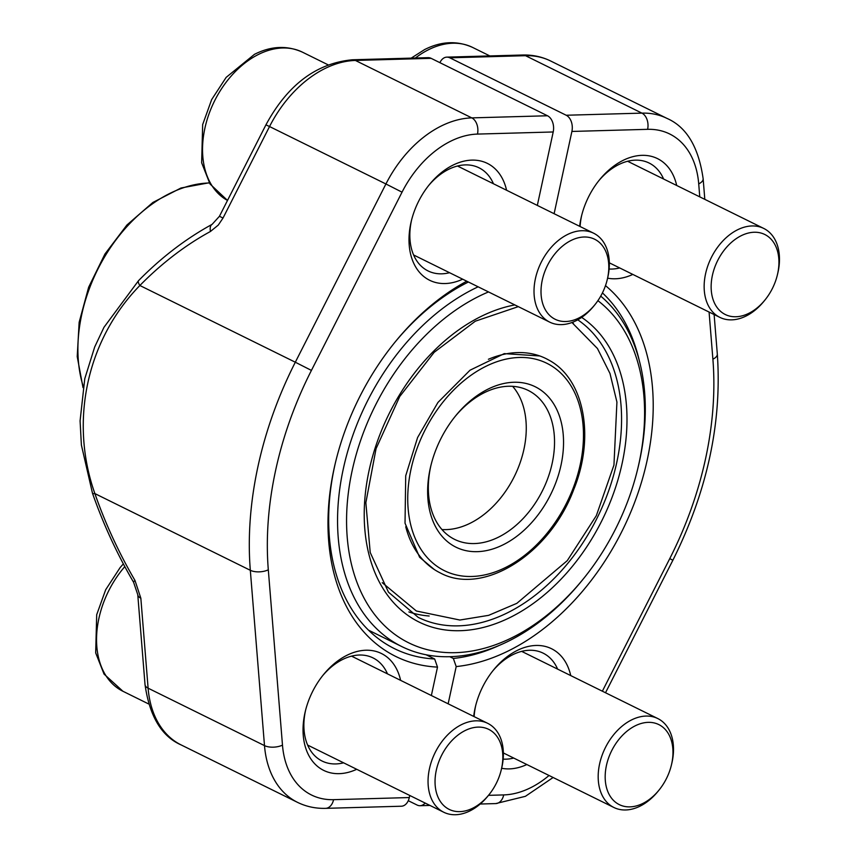 <?xml version="1.0" encoding="UTF-8"?>
<svg xmlns="http://www.w3.org/2000/svg" width="855" height="855" viewBox="0 0 855 855"><rect width="100%" height="100%" fill="white"/><g stroke="black" fill="none" stroke-linecap="round" stroke-linejoin="round"><path stroke-width="1.28" d="M425.138 803.059A12.782 8.71 88.4 0 1 420.04 805.709A12.782 8.71 88.4 0 1 417.058 805.025L408.273 800.697M439.908 62.672A12.782 8.71 88.4 0 1 446.834 57.135A12.782 8.71 88.4 0 1 449.805 57.809L566.202 115.243A12.782 8.71 88.4 0 1 571.899 131.446L554.115 213.707M473.691 716.415A65.183 44.866 -63.7 0 1 475.401 706.764A65.183 44.866 -63.7 0 1 493.591 669.903A65.183 44.866 -63.7 0 1 536.021 645.461A65.183 44.866 -63.7 0 1 570.734 675.589M526.851 764.53A65.183 44.866 -63.7 0 1 501.639 768.271M579.658 226.308A65.183 44.866 -63.7 0 1 581.368 216.657A65.183 44.866 -63.7 0 1 599.558 179.785A65.183 44.866 -63.7 0 1 641.987 155.343A65.183 44.866 -63.7 0 1 676.7 185.482M632.818 274.423A65.183 44.866 -63.7 0 1 607.606 278.153M605.49 285.623A214.081 147.359 -63.7 0 1 633.373 505.658A214.081 147.359 -63.7 0 1 456.196 666.579L448.148 703.815M449.826 656.726L453.353 658.468A207.69 142.967 116.3 0 0 498.754 645.643M639.326 360.778A207.69 142.967 116.3 0 0 602.433 292.902M453.353 658.468L456.196 666.579M557.62 669.123A57.509 39.587 116.3 0 0 543.139 653.145A57.509 39.587 116.3 0 0 529.469 650.26A57.509 39.587 116.3 0 0 492.79 670.897M475.711 705.525A57.509 39.587 116.3 0 0 474.13 716.64M503.157 759.133A57.509 39.587 116.3 0 0 513.727 758.054M663.587 179.005A57.509 39.587 116.3 0 0 649.105 163.027A57.509 39.587 116.3 0 0 635.436 160.152A57.509 39.587 116.3 0 0 598.757 180.79M581.678 215.417A57.509 39.587 116.3 0 0 580.096 226.522M609.113 269.015A57.509 39.587 116.3 0 0 619.693 267.946M547.499 115.767L431.112 58.332A12.782 8.71 -91.6 0 0 428.141 57.659L352.42 59.775A12.782 8.71 88.4 0 1 355.391 60.449L471.789 117.883L547.499 115.767A12.782 8.71 -91.6 0 1 553.206 131.969L537.325 205.414M462.683 279.179A65.183 44.866 -63.7 0 1 445.166 283.539A65.183 44.866 -63.7 0 1 411.234 221.413A65.183 44.866 -63.7 0 1 429.424 184.552A65.183 44.866 -63.7 0 1 506.566 190.238M356.717 769.297A65.183 44.866 -63.7 0 1 339.2 773.657A65.183 44.866 -63.7 0 1 305.267 711.531A65.183 44.866 -63.7 0 1 323.468 674.659A65.183 44.866 -63.7 0 1 400.61 680.356M466.777 281.199A214.081 147.359 -63.7 0 0 395.074 342.075A214.081 147.359 -63.7 0 0 335.32 463.164A214.081 147.359 -63.7 0 0 437.504 667.103L431.358 695.532M409.748 795.46L409.299 797.555A12.782 8.71 -91.6 0 1 401.337 806.222L325.627 808.349A12.782 8.71 -91.6 0 0 333.578 799.671L409.299 797.555M426.143 654.791L434.661 658.991A207.69 142.967 116.3 0 1 394.529 648.689A207.69 142.967 116.3 0 1 335.555 462.149M468.39 282A207.69 142.967 116.3 0 0 394.412 342.876M437.504 667.103L434.661 658.991M212.061 224.373A12.782 5.953 -118.6 0 0 210.437 231.481A274.679 199.215 -62.3 0 0 139.867 285.506C86.825 339.681 69.234 421.365 94.884 493.591A12.782 2.052 160.8 0 1 92.479 493.207C103.305 524.179 117.017 553.88 133.615 582.319L137.762 594.653A12.782 6.081 175.4 0 0 140.84 598.211L134.983 580.449A12.782 1.667 149.7 0 0 133.615 582.319M411.544 220.173A57.509 39.587 116.3 0 0 428.077 270.939A57.509 39.587 116.3 0 0 441.746 273.824A57.509 39.587 116.3 0 0 449.559 272.702M493.453 183.772A57.509 39.587 116.3 0 0 478.982 167.783A57.509 39.587 116.3 0 0 428.622 185.546M305.577 710.281A57.509 39.587 116.3 0 0 322.111 761.046A57.509 39.587 116.3 0 0 335.791 763.932A57.509 39.587 116.3 0 0 343.592 762.82M387.486 673.879A57.509 39.587 116.3 0 0 373.015 657.901A57.509 39.587 116.3 0 0 322.666 675.664M92.479 493.217L81.385 445.006L80.081 420.852L84.773 378.712L94.691 346.98L103.968 327.315L138.542 280.654C161.274 257.515 185.802 238.748 212.104 224.352L219.436 216.304L223.037 218.014L269.539 126.54L385.926 183.975A105.443 72.579 -63.7 0 1 471.789 117.883A12.782 8.71 -91.6 0 1 477.485 134.085A92.661 63.783 116.3 0 0 402.032 192.172L311.423 370.407A293.96 202.346 116.3 0 0 268.31 569.825L282.481 745.133A92.661 63.783 116.3 0 0 333.578 799.671M140.84 598.211L148.107 688.179L264.494 745.613L250.323 570.296A306.742 211.142 -63.7 0 1 295.317 362.221L139.867 285.506A12.782 3.377 -135.5 0 1 138.531 280.664M408.882 611.945A169.13 116.419 116.3 0 0 429.178 616.006M573.481 323.596A169.13 116.419 116.3 0 0 572.358 322.356M488.504 291.929A196.18 135.047 116.3 0 0 354.996 576.762A196.18 135.047 116.3 0 0 583.121 579.156A196.18 135.047 116.3 0 0 637.883 468.187A196.18 135.047 116.3 0 0 597.891 300.661M600.723 296.129A202.571 139.44 -63.7 0 1 638.364 466.178L637.883 468.187M583.121 579.156L581.817 580.759A202.571 139.44 -63.7 0 1 401.786 646.572A202.571 139.44 -63.7 0 1 343.047 470.047A202.571 139.44 -63.7 0 1 478.148 286.81M441.96 529.544A83.074 57.189 116.3 0 0 514.443 476.267A83.074 57.189 116.3 0 0 512.637 386.321M430.941 465.377A83.074 57.189 116.3 0 0 454.668 539.409A83.074 57.189 116.3 0 0 541.888 491.849A83.074 57.189 116.3 0 0 530.41 391.601A83.074 57.189 116.3 0 0 528.187 390.414A83.074 57.189 116.3 0 0 454.999 416.62M537.571 388.01A89.465 61.581 -63.7 0 1 553.709 487.916A89.465 61.581 -63.7 0 1 467.706 550.994A89.465 61.581 -63.7 0 1 430.696 466.403A89.465 61.581 -63.7 0 1 455.662 415.797A89.465 61.581 -63.7 0 1 537.571 388.01M643.088 803.326A44.631 30.727 116.3 0 0 658.981 790.138A44.631 30.727 116.3 0 0 671.442 764.894A44.631 30.727 116.3 0 0 644.51 722.721A44.631 30.727 116.3 0 0 605.18 776.03A44.631 30.727 116.3 0 0 643.088 803.326M658.981 790.138L657.976 791.377A49.59 34.136 -63.7 0 1 640.31 806.03A49.59 34.136 -63.7 0 1 613.901 807.494A49.59 34.136 -63.7 0 1 599.366 765.043A49.59 34.136 -63.7 0 1 631.375 720.017A49.59 34.136 -63.7 0 1 657.794 718.553A49.59 34.136 -63.7 0 1 671.816 763.333L671.442 764.894M578.92 317.964A44.631 30.727 116.3 0 0 594.823 304.786A44.631 30.727 116.3 0 0 607.274 279.542A44.631 30.727 116.3 0 0 580.342 237.369A44.631 30.727 116.3 0 0 541.012 290.679A44.631 30.727 116.3 0 0 578.92 317.964M594.823 304.786L593.808 306.026A49.59 34.136 -63.7 0 1 576.142 320.678A49.59 34.136 -63.7 0 1 549.733 322.143A49.59 34.136 -63.7 0 1 535.198 279.692A49.59 34.136 -63.7 0 1 567.207 234.665A49.59 34.136 -63.7 0 1 593.627 233.201A49.59 34.136 -63.7 0 1 607.649 277.982L607.274 279.542M749.055 313.208A44.631 30.727 116.3 0 0 764.947 300.03A44.631 30.727 116.3 0 0 777.409 274.776A44.631 30.727 116.3 0 0 750.476 232.613A44.631 30.727 116.3 0 0 711.146 285.912A44.631 30.727 116.3 0 0 749.055 313.208M764.947 300.03L763.942 301.27A49.59 34.136 -63.7 0 1 746.276 315.923A49.59 34.136 -63.7 0 1 719.867 317.376A49.59 34.136 -63.7 0 1 705.332 274.925A49.59 34.136 -63.7 0 1 737.341 229.899A49.59 34.136 -63.7 0 1 763.761 228.445A49.59 34.136 -63.7 0 1 777.783 273.215L777.409 274.776M472.954 808.082A44.631 30.727 116.3 0 0 488.857 794.894A44.631 30.727 116.3 0 0 501.308 769.65A44.631 30.727 116.3 0 0 474.375 727.477A44.631 30.727 116.3 0 0 435.045 780.786A44.631 30.727 116.3 0 0 472.954 808.082M488.857 794.894L487.842 796.144A49.59 34.136 -63.7 0 1 470.175 810.786A49.59 34.136 -63.7 0 1 443.766 812.25A49.59 34.136 -63.7 0 1 429.231 769.799A49.59 34.136 -63.7 0 1 461.24 724.773A49.59 34.136 -63.7 0 1 487.66 723.309A49.59 34.136 -63.7 0 1 501.682 768.089L501.308 769.65M566.202 115.243L641.923 113.127L525.526 55.693A12.782 8.71 -91.6 0 0 522.555 55.019C532.558 54.741 541.91 56.729 550.599 60.972A105.443 72.579 116.3 0 0 525.526 55.693L449.805 57.809M699.764 196.864L698.717 183.868A92.661 63.783 116.3 0 0 647.62 129.329L571.899 131.446M488.494 795.342L503.713 794.915A92.661 63.783 116.3 0 0 549.049 775.485M602.358 691.203L669.775 558.593A293.96 202.346 116.3 0 0 712.888 359.185L709.084 312.054M503.713 794.915A12.782 8.71 88.4 0 1 495.75 803.582L525.398 796.326L553.121 777.494M550.599 60.972L666.996 118.407A105.443 72.579 -63.7 0 0 641.923 113.127A12.782 8.71 88.4 0 1 647.62 129.329M669.775 558.593L672.853 560.282C707.267 491.283 722.09 422.541 717.313 354.045L714.117 314.544M712.888 359.185A12.782 6.081 -4.6 0 0 717.313 354.045M698.717 183.868A12.782 6.081 -4.6 0 0 703.141 178.738C698.61 147.06 686.554 126.946 666.996 118.407M431.112 58.332L355.391 60.449A105.443 72.579 116.3 0 0 269.539 126.54L265.937 124.841C287.537 84.869 316.361 63.184 352.42 59.775M553.206 131.969L477.485 134.085M311.423 370.407L295.317 362.221L385.926 183.975L402.032 192.172M210.437 231.481L218.26 225.1L223.037 218.014M134.983 580.449A274.679 150.395 -115.4 0 1 94.884 493.591L250.323 570.296A12.782 6.081 175.4 0 0 268.31 569.825M137.762 594.653L145.029 684.631A12.782 6.081 175.4 0 0 148.107 688.179A105.443 72.579 116.3 0 0 181.185 744.951L297.572 802.385A105.443 72.579 -63.7 0 1 264.494 745.613A12.782 6.081 175.4 0 0 282.481 745.133M518.312 306.635L475.327 321.191L434.18 352.303L399.755 396.474L376.072 448.619L365.855 502.729L370.215 552.501L388.459 592.173L418.245 617.395A169.13 116.419 116.3 0 0 593.712 524.596A169.13 116.419 116.3 0 0 577.766 319.813M581.667 317.387A172.967 119.059 -63.7 0 1 561.062 579.156A172.967 119.059 -63.7 0 1 366.517 542.861A172.967 119.059 -63.7 0 1 514.86 304.925M209.379 182.97A136.116 93.697 116.3 0 0 106.48 253.785A136.116 93.697 116.3 0 0 83.224 386.428M549.861 364.893A115.66 79.622 116.3 0 0 408.626 483.556A115.66 79.622 116.3 0 0 528.272 552.437A115.66 79.622 116.3 0 0 549.861 364.893M488.408 359.271A119.497 82.262 -63.7 0 1 545.971 358.566L549.284 360.34C584.617 379.524 595.069 437.504 573.673 489.691C549.904 553.858 483.246 596.245 440.207 572.893A119.497 82.262 -63.7 0 1 405.74 526.766M545.971 358.566A119.497 82.262 -63.7 0 1 549.167 360.276M258.157 54.592A83.074 57.189 116.3 0 0 204.74 128.966A83.074 57.189 116.3 0 0 227.505 200.433L209.999 183.964L201.641 162.749L202.667 124.584L211.655 99.608L226.148 77.388L254.469 54.335C270.992 45.978 286.97 45.24 302.403 52.144A83.074 57.189 116.3 0 0 258.157 54.592M411.191 58.129L424.604 49.579C441.127 41.211 457.104 40.484 472.537 47.388A83.074 57.189 116.3 0 0 428.291 49.836A83.074 57.189 116.3 0 0 415.38 58.012M124.809 566.619A83.074 57.189 116.3 0 0 122.906 691.257L148.567 703.922M446.834 57.135L522.555 55.019M420.04 805.709L429.937 805.431M480.2 804.021L495.75 803.582M605.511 692.753L672.853 560.282M704.809 199.354L703.141 178.738M219.436 216.304L265.937 124.841M145.029 684.631C149.572 716.298 161.616 736.412 181.185 744.951M297.572 802.385C306.272 806.628 315.613 808.616 325.627 808.349M368.526 630.156L401.786 646.572M83.01 387.604L77.217 356.588L79.152 322.303L88.642 287.237L104.951 253.999L126.903 225.025L152.874 202.464L180.993 188.004L209.251 182.756M539.74 355.947L504.268 353.628L470.026 370.204L437.952 402.438L417.593 437.536L405.719 475.743L405.024 523.185L419.613 557.246L434.329 569.548M382.228 582.661L416.374 611.004L459.872 620.035L488.633 615.344L516.858 603.331L567.282 560.634L596.352 515.629L613.954 465.067L616.925 402.053L609.989 373.496L597.453 348.509L571.942 322.517M503.36 752.945L613.901 807.494M521.657 651.371L657.794 718.553M302.403 52.144L328.064 64.809M413.596 254.961L549.733 322.143M457.489 166.02L593.627 233.201M472.537 47.388L489.84 55.928M609.326 262.827L719.867 317.376M627.623 161.264L763.761 228.445M307.629 745.068L443.766 812.25M351.523 656.127L487.66 723.309M122.906 691.257L104.032 674.071L95.675 652.867L96.701 614.702L105.689 589.726L120.181 567.496L123.344 563.883"/></g></svg>
